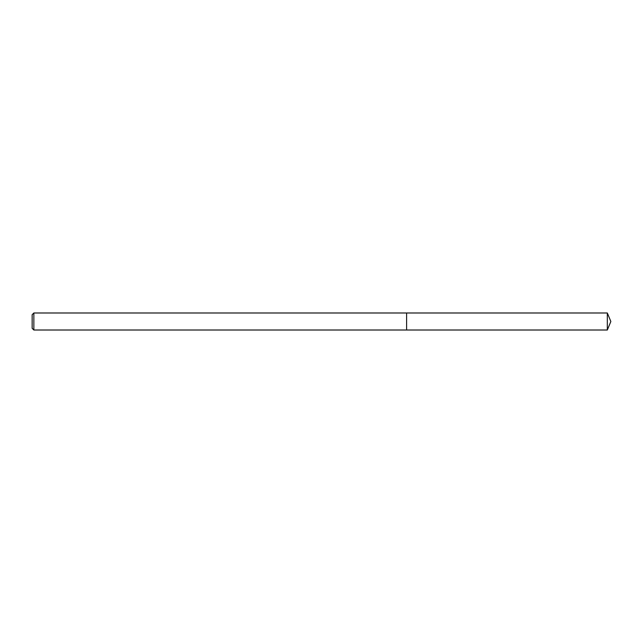 <?xml version="1.0" encoding="UTF-8"?>
<svg xmlns="http://www.w3.org/2000/svg" width="643" height="643" viewBox="0 0 643 643"><rect width="100%" height="100%" fill="white"/><g stroke="black" fill="none" stroke-linecap="round" stroke-linejoin="round"><path stroke-width="0.96" d="M33.854 312.988L33.854 330.012L406.601 330.012L406.601 312.988L33.854 312.988L32.15 314.692L32.15 328.308L33.854 330.012M406.601 312.988L406.601 330.012L607.322 330.012L607.322 312.988L406.601 312.988M607.322 312.988L610.85 321.5L607.322 330.012"/></g></svg>
